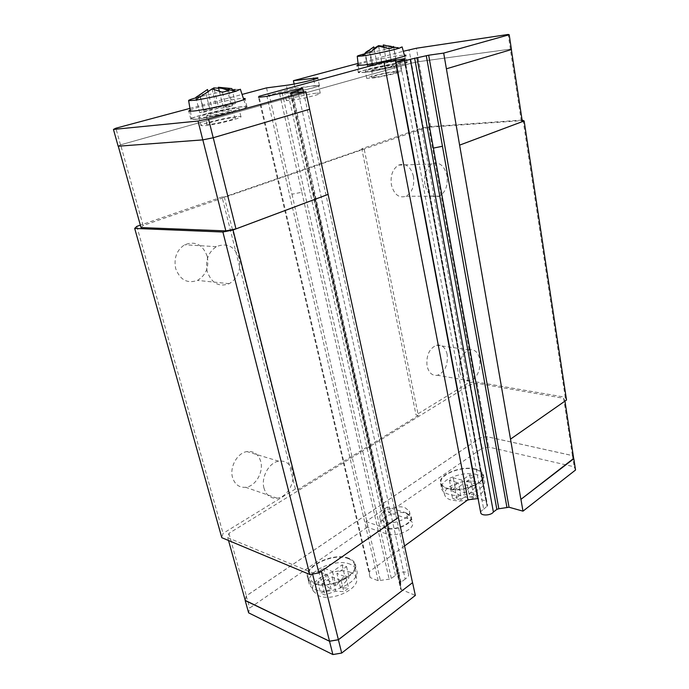 <?xml version="1.0" encoding="UTF-8"?>
<svg xmlns="http://www.w3.org/2000/svg" width="689" height="689" viewBox="0 0 689 689"><rect width="100%" height="100%" fill="white"/><g stroke="black" fill="none" stroke-linecap="round" stroke-linejoin="round"><path stroke-width="0.52" stroke-dasharray="3.44 2.58" d="M459.701 371.423C458.779 360.58 461.94 353.397 469.2 349.883C474.592 348.97 478.132 352.148 479.82 359.417C480.689 370.346 477.434 377.503 470.044 380.871C464.86 381.654 461.415 378.502 459.701 371.423M447.187 354.516C445.464 347.454 441.899 344.354 436.49 345.215C429.23 348.582 426.086 355.533 427.059 366.048C428.808 372.921 432.279 375.996 437.472 375.272C444.87 372.043 448.108 365.127 447.187 354.516M424.889 184.488C423.709 174.834 426.121 167.987 432.115 163.965C439.375 161.553 444.327 165.455 446.972 175.669C448.1 185.444 445.585 192.274 439.427 196.167C432.425 198.372 427.585 194.479 424.889 184.488M413.46 176.427C410.773 166.549 405.804 162.776 398.561 165.11C392.584 169.012 390.198 175.635 391.421 184.971C394.151 194.625 399.009 198.389 406.002 196.262C412.151 192.489 414.632 185.875 413.46 176.427M264.008 488.234C260.83 477.46 268.934 462.62 278.614 461.174C285.565 460.338 290.19 463.688 292.489 471.233C295.598 482.179 287.184 497.191 277.167 498.207C270.665 498.733 266.281 495.4 264.008 488.234M260.718 461.406C258.409 454.111 253.81 450.83 246.92 451.579C237.335 452.897 229.368 467.133 232.555 477.546C234.82 484.488 239.178 487.734 245.628 487.295C255.541 486.417 263.835 471.999 260.718 461.406M207.191 271.483C205.15 260.554 208.199 252.286 216.329 246.671C227.155 242.407 234.785 246.412 239.204 258.694C241.167 269.967 237.843 278.304 229.23 283.687C218.947 287.347 211.601 283.282 207.191 271.483M207.243 256.386C202.833 244.569 195.288 240.702 184.626 244.784C176.625 250.167 173.654 258.108 175.704 268.615C180.079 279.958 187.339 283.885 197.476 280.397C205.959 275.238 209.215 267.237 207.243 256.386M404.546 545.972L369.304 571.655L370.088 577.52L378.201 580.732L389.13 579.165L391.335 578.45L395.469 575.358C398.027 571.551 407.759 570.699 408.732 574.204L408.198 576.771L405.175 579.07L298.225 92.576M480.681 512.444L481.12 511.117L483.687 509.197L399.904 60.761M384.212 521.943L380.027 518.619C377.012 512.228 395.374 504.202 404.882 507.612L409.309 511.031C412.453 517.318 393.686 525.578 384.212 521.943M385.495 527.714L381.31 524.355C378.287 517.904 396.597 509.843 406.105 513.305L410.532 516.759C413.684 523.115 394.961 531.408 385.495 527.714M475.617 469.14C461.492 465.023 436.774 475.134 440.641 483.687C441.52 485.969 443.871 487.666 447.704 488.785C461.759 493.324 487.321 482.817 483.204 474.411C482.257 471.982 479.725 470.225 475.617 469.14M476.633 474.575C462.526 470.389 437.859 480.534 441.744 489.173C442.622 491.481 444.973 493.195 448.806 494.332C462.844 498.948 488.346 488.398 484.221 479.914C483.265 477.451 480.741 475.677 476.633 474.575M348.901 558.331C333.915 551.682 302.359 566.659 307.811 578.26C308.672 580.414 310.524 582.102 313.366 583.342C328.248 590.671 360.89 574.962 355.05 563.697C354.112 561.354 352.062 559.563 348.901 558.331M350.313 564.265C335.328 557.53 303.866 572.559 309.344 584.272C310.205 586.442 312.057 588.156 314.899 589.405C329.781 596.82 362.328 581.06 356.463 569.691C355.524 567.323 353.474 565.514 350.313 564.265M348.41 558.676C333.657 552.122 302.652 567.107 308.612 578.338L313.891 582.972C328.145 589.982 359.503 575.186 354.482 564.196C353.646 561.776 351.623 559.933 348.41 558.676M350.572 572.378C336.663 565.988 307.552 580.284 313.262 591.084L318.258 595.563C331.685 602.332 361.036 588.303 356.299 577.709C355.507 575.384 353.603 573.601 350.572 572.378M346.558 566.616L349.177 577.52L344.715 575.72L335.982 585.822L326.405 578.915L321.591 582.326L331.159 589.293L320.566 593.031L322.805 594.082L325.001 594.951L335.603 591.179L343.82 591.696L348.66 588.165L340.426 587.683L336.955 573.429L346.558 566.616L342.097 564.859L332.503 571.629L323.718 568.072L318.869 571.457L327.637 575.057L317.793 581.998L322.237 583.876L332.089 576.882L341.115 580.594L345.99 577.089L336.955 573.429M475.229 469.416C461.354 465.351 437.093 475.453 441.33 483.756C442.26 485.874 444.517 487.45 448.117 488.501C461.596 492.842 486.184 482.92 482.662 474.747C481.826 472.284 479.346 470.501 475.229 469.416M470.001 499.499L475.169 497.579C481.663 494.34 484.513 490.835 483.721 487.063C482.937 484.677 480.595 482.955 476.719 481.887C463.645 477.89 440.839 487.519 444.896 495.529C445.783 497.561 447.919 499.094 451.304 500.111L459.132 501.084L467.418 500.145M474.204 476.021L476.082 486.021L471.586 484.806L464.644 493.186L455.188 487.734L451.39 490.422L460.855 495.916L452.587 498.423L454.843 499.146L457.083 499.714L465.351 497.191L473.877 496.735L477.675 493.961L469.14 494.444L466.651 481.378L474.204 476.021L469.7 474.85L462.147 480.173L453.25 477.796L449.426 480.457L458.323 482.868L450.597 488.32L455.102 489.578L462.827 484.091L471.956 486.572L475.772 483.824L466.651 481.378M316.036 93.213C306.217 94.264 284.376 99.647 286.374 100.542L290.319 100.499C300.059 99.509 322.521 93.962 320.256 93.136L316.036 93.213M314.425 85.703C304.607 86.857 282.705 92.171 284.678 92.955L288.613 92.851C298.354 91.758 320.885 86.271 318.637 85.557L314.425 85.703M195.831 119.343L190.853 119.309C187.615 117.785 226.104 108.251 241.279 106.735L246.929 106.692C251.003 107.992 210.748 118.017 195.831 119.343M190.181 109.964C196.606 107.036 226.931 100.103 239.359 98.691L243.363 98.355M365.23 72.354L358.375 72.698C355.748 71.69 384.781 64.766 399.62 62.811L407.087 62.38C410.222 63.267 379.949 70.511 365.23 72.354M358.202 64.602C363.361 62.484 386.288 57.402 398.294 55.714L404.357 55.051M365.738 72.216L359.098 72.569C356.23 71.647 384.626 64.852 399.146 62.949L406.415 62.544C409.137 63.466 379.932 70.433 365.738 72.216M364.981 53.742L395.279 47.515L402.152 47.033M373.765 46.869L365.144 52.33L369.89 51.098L374.049 48.359M383.575 46.327L388.682 47.205L393.462 46.456L383.299 44.897M196.511 119.154L191.697 119.145C188.114 117.75 225.803 108.388 240.65 106.907L246.171 106.89C249.685 108.242 210.877 117.879 196.511 119.154M195.986 97.812C207.889 94.608 219.963 91.973 232.219 89.915M198.096 96.968L195.874 97.382M207.51 89.51L199.698 95.237L205.959 93.618L212.221 88.924M218.611 88.235L223.899 88.803M227.31 89.2L231.892 88.58M309.637 109.241L213.237 137.74L202.824 139.867L118.267 146.189L120.618 144.828L411.488 63.155L418.826 61.64L510.308 49.152L511.35 49.574L446.343 68.805M118.155 146.214L120.497 144.854L411.488 63.147L418.826 61.631L510.411 49.134L511.453 49.556M212.367 109.138L203.427 110.137L209.645 108.449L218.602 107.432L230.901 104.073L235.483 103.548L223.167 106.916L232.434 105.865L226.156 107.587L216.914 108.629L204.22 112.1L199.698 112.591L212.367 109.138L208 91.482M232.434 105.865L228.757 90.586M226.156 107.587L222.426 92.24M203.427 110.137L199.698 95.237M209.645 108.449L205.959 93.618M212.057 88.881L216.914 108.629M214.201 89.467L218.602 107.432M223.167 106.916L219.326 91.163M204.22 112.1L200.396 96.796M235.199 89.475L240.409 89.372M230.901 104.073L227.379 89.467M235.483 103.548L232.331 90.414M199.698 112.591L196.124 98.381M377.116 64.172L367.728 65.481L381.844 62.88L391.171 60.331L395.942 59.659L386.607 62.208L396.287 60.847L367.547 66.781L377.116 64.172L374.213 49.186M396.287 60.847L393.763 47.412M391.55 62.148L389.001 48.661M367.728 65.481L365.144 52.33M372.448 64.198L369.89 51.098M378.537 46.12L381.887 63.5M378.623 46.129L381.844 62.88M386.607 62.208L383.756 47.291M372.31 66.118L369.674 52.657M391.171 60.331L388.682 47.205M395.942 59.659L393.574 47.076M367.547 66.781L364.998 53.854M266.54 87.891L268.262 95.401L295.038 88.054L294.151 84.024M295.038 88.054L319.377 85.402C321.729 86.142 298.208 91.87 288.036 93.006L286.323 85.315M268.262 95.401L288.036 93.006M358.065 63.397L403.323 51.279M411.488 63.147L409.033 49.754M120.497 144.854L115.864 128.206M189.923 108.388L242.072 94.436M141.021 227.577L143.105 225.527L423.485 128.524L430.677 127.069L416.397 48.23M510.411 49.134L508.172 34.45M143.105 225.527L120.618 144.828M423.485 128.524L411.488 63.155M430.677 127.069L521.237 120.67L510.308 49.152M521.237 120.67L522.34 121.626M573.739 458.762L572.395 455.601L486.753 436.654L480.224 437.842L246.343 595.882L245.318 600.593M573.679 458.4L572.49 455.584L486.744 436.619L480.216 437.808L246.249 595.899L245.267 600.403M471.956 486.572L473.877 496.735M475.772 483.824L477.675 493.961M453.25 477.796L455.188 487.734M449.426 480.457L451.39 490.422M462.147 480.173L464.644 493.186M460.855 495.916L458.323 482.868M462.827 484.091L465.351 497.191M469.14 494.444L476.082 486.021M450.597 488.32L452.587 498.423M455.102 489.578L457.083 499.714M469.7 474.85L471.586 484.806M341.115 580.594L343.82 591.696M345.99 577.089L348.66 588.165M323.718 568.072L326.405 578.915M318.869 571.457L321.591 582.326M332.503 571.629L335.982 585.822M331.159 589.293L327.637 575.057M332.089 576.882L335.603 591.179M340.426 587.683L349.177 577.52M317.793 581.998L320.566 593.031M322.237 583.876L325.001 594.951M342.097 564.859L344.715 575.72M387.399 506.949L365.945 521.573L367.237 527.231L386.322 533.794C396.192 537.704 415.691 529.014 412.384 522.322L407.759 518.662L388.63 512.521L387.399 506.949L406.544 512.995L407.759 518.662M365.945 521.573L385.039 528.041C394.918 531.891 414.468 523.235 411.169 516.612L406.544 512.995M367.237 527.231L249.642 608.077L248.643 612.857M246.249 595.899L249.642 608.077M480.216 437.808L482.128 448.246L388.63 512.521M575.539 470.01L574.195 466.789L488.639 447.066L482.128 448.246M483.687 509.197L487.579 505.709L486.615 504.107L486.615 501.265L478.063 498.526M405.175 579.07L401.032 582.214L400.447 583.471L400.679 589.284L415.346 595.408M486.744 436.619L488.639 447.066M572.49 455.584L574.195 466.789M510.463 439.126L564.946 401.084L563.636 398.268L477.081 383.282L470.441 384.514L228.92 533.355L227.723 537.67L312.238 572.774L321.307 571.19L398.337 517.413M477.081 383.282L486.753 436.654M563.636 398.268L572.395 455.601M470.441 384.514L480.224 437.842M228.92 533.355L246.343 595.882M227.723 537.67L228.515 540.495M312.238 572.774L312.556 574.032M224.287 196.959L297.622 489.715L418.301 415.484L364.102 148.643L224.287 196.959L222.056 196.968L295.417 488.992L297.622 489.715M418.301 415.484L416.053 414.993L361.777 148.764L364.102 148.643M295.417 488.992L223.047 533.389L221.806 537.687M566.522 400.025L565.213 397.226L474.945 381.706L468.339 382.929L416.053 414.993M522.098 120.084L428.601 126.733L421.453 128.18L361.777 148.764M421.453 128.18L468.339 382.929M369.304 571.655L259.185 97.261M370.088 577.52L258.521 97.338M395.469 575.358L287.606 91.706M428.601 126.733L474.945 381.706M523.029 120.024L565.213 397.226M136.827 226.371L223.047 533.389M222.056 196.968L140.349 225.157M375.117 77.228L371.543 77.392C369.537 76.91 385.03 73.137 392.894 72.173L396.726 72.061C397.751 72.707 382.576 76.341 375.117 77.228M375.229 69.58L372.258 69.761C370.57 69.434 383.515 66.316 390.052 65.464L393.23 65.317C394.048 65.799 381.439 68.788 375.229 69.58M396.175 71.243C385.59 72.543 364.791 77.564 366.737 78.374L371.698 78.201C382.223 76.961 403.651 71.777 401.446 71.019L396.175 71.243M394.84 64.137C384.247 65.524 363.387 70.502 365.325 71.208L370.277 70.95C380.802 69.623 402.29 64.482 400.102 63.844L394.84 64.137M236.921 116.519C226.095 117.466 198.535 124.399 200.964 125.613L204.599 125.708C215.287 124.864 243.742 117.673 240.892 116.57L236.921 116.519M234.983 108.483C224.166 109.542 196.511 116.398 198.906 117.466L202.532 117.483C213.211 116.519 241.779 109.405 238.954 108.457L234.983 108.483M209.12 124.425L206.528 124.408C203.935 123.684 224.545 118.439 232.589 117.75L235.492 117.845C236.766 118.801 216.682 123.822 209.12 124.425M209.094 115.657L206.941 115.692C204.762 115.192 221.987 110.877 228.688 110.231L231.073 110.266C232.072 110.972 215.381 115.08 209.094 115.657M313.684 79.528L314.976 85.557M290.663 93.463L313.03 194.1L313.951 192.412L400.447 583.471M279.622 93.773L301.842 192.24L291.955 194.212L269.451 95.866M404.555 58.729L420.979 147.377L420.626 148.307L421.358 148.695L404.813 59.383M386.322 533.794L385.039 528.041M487.149 506.604L404.245 59.564M421.358 148.695L487.459 505.511M420.979 147.377L486.615 501.609M485.883 500.722L404.064 59.616M378.201 580.732L266.944 96.331M291.955 194.212L380.414 580.672M301.842 192.24L389.13 579.165M391.335 578.45L282.266 93.179M401.032 582.214L292.696 93.239M313.659 192.153L400.507 583.592M313.03 194.1L400.705 588.673M401.342 589.879L291.102 93.428M469.2 349.883L436.49 345.215M432.115 163.965L398.561 165.11M278.614 461.174L246.92 451.579M216.329 246.671L184.626 244.784M380.027 518.619L381.31 524.355M440.641 483.687L441.744 489.173M307.811 578.26L309.344 584.272M313.262 591.084L308.612 578.338M444.896 495.529L441.33 483.756M286.374 100.542L284.678 92.955M190.853 119.309L188.769 111.11M358.375 72.698L356.936 65.498M358.314 65.619L359.098 72.569M190.405 111.291L191.697 119.145M243.768 99.604L246.171 106.89M404.624 56.016L406.415 62.544M407.087 62.38L405.795 55.387M246.929 106.692L245.069 98.803M319.377 85.402L317.793 77.952M320.256 93.136L318.637 85.557M400.895 584.418L291.981 93.325M486.615 504.107L404.176 59.59M470.423 496.984L475.169 497.579M463.146 497.949L459.132 501.084M483.721 487.063L482.662 474.747M356.299 577.709L354.482 564.196M355.05 563.697L356.463 569.691M483.204 474.411L484.221 479.914M411.169 516.612L412.384 522.322M409.309 511.031L410.532 516.759M404.899 59.332L487.579 505.709M404.624 58.694L486.615 501.265M303.522 91.938L408.732 574.204M290.474 93.446L400.679 589.284M229.23 283.687L197.476 280.397M277.167 498.207L245.628 487.295M439.427 196.167L406.002 196.262M470.044 380.871L437.472 375.272M372.258 69.761L371.543 77.392M366.737 78.374L365.325 71.208M401.446 71.019L400.102 63.844M393.23 65.317L396.726 72.061M200.964 125.613L198.906 117.466M206.941 115.692L206.528 124.408M231.073 110.266L235.492 117.845M240.892 116.57L238.954 108.457"/><path stroke-width="1.03" d="M298.225 92.576L297.769 90.466L302.833 88.752C302.462 88.252 291.318 90.423 287.606 91.706L266.944 96.331L258.521 97.338L258.961 96.314L384.014 62.191L404.615 58.668L404.107 59.202L404.891 59.306L404.245 59.564L395.968 62.062C396.253 62.51 407.475 60.348 410.282 59.306L428.661 55.215L443.682 53.087L510.515 439.134L566.522 400.025L524.14 120.971L522.098 120.084M243.363 98.355L245.008 98.536C249.039 99.629 208.638 109.534 193.73 111.032L188.769 111.11L190.181 109.964M404.357 55.051L405.752 55.163C408.87 55.895 378.511 63.069 363.783 65.042L356.936 65.498L358.202 64.602M402.118 46.904L399.456 48.127C392.98 50.185 373.326 54.405 363.525 55.835L357.272 56.395C356.773 56.076 359.339 55.189 364.981 53.742M383.756 47.291L383.299 44.897L393.763 47.412L389.001 48.661L378.537 46.12L369.674 52.657L364.912 53.389L373.765 46.869L374.213 49.186M374.049 48.359L378.528 45.655L383.575 46.327M240.358 89.234L236.172 91.146C227.801 93.825 206.106 98.639 195.452 100.181L188.657 100.697C188.088 100.318 190.526 99.354 195.986 97.812M232.219 89.915L235.199 89.475M196.124 98.381L195.874 97.382L207.51 89.51L208 91.482M212.221 88.924L213.814 87.891L218.611 88.235M223.899 88.803L227.379 89.467M213.211 137.757L208.509 118.887L305.813 91.663L309.637 109.241L213.211 137.757L202.799 139.884L118.155 146.214L113.461 129.429L115.864 128.206L189.923 108.388M403.323 51.279L416.397 48.23L508.172 34.45L509.197 34.751L511.453 49.556L446.394 68.797M219.326 91.163L218.37 87.262L223.021 88.64L228.757 90.586L222.426 92.24L212.057 88.881L200.396 96.796L198.096 96.968M213.814 87.891L214.201 89.467M232.331 90.414L231.892 88.58L218.37 87.262M378.528 45.655L378.623 46.129M393.574 47.076L393.462 46.456M364.998 53.854L364.912 53.389M294.151 84.024L293.419 80.691L317.758 77.788C320.092 78.408 296.494 84.075 286.323 85.315L266.54 87.891L242.072 94.436M293.419 80.691L358.065 63.397M208.509 118.887L198.036 121.031L113.461 129.429M305.813 91.663L290.474 93.446L291.473 92.317L297.769 90.466M509.197 34.751L443.682 53.087M202.799 139.884L198.036 121.031M511.35 49.582L522.34 121.626L459.563 145.146M140.349 225.157L136.827 226.371L134.691 228.421L221.806 537.687L309.817 574.514L318.904 572.929L398.388 517.43L309.576 109.258M328.093 194.384L235.965 228.894L213.237 137.757M235.965 228.894L225.837 230.901L141.021 227.577L118.275 146.206M225.837 230.901L202.824 139.876M228.515 540.495L245.318 600.593L329.531 641.201L338.394 639.693L412.53 582.687L398.345 517.456M510.515 439.134L520.893 499.379L573.739 458.762L564.946 401.127M520.893 499.379L573.679 458.4M245.267 600.403L329.523 641.27L338.385 639.762L412.53 582.687M467.418 500.145L470.001 499.499M520.944 499.396L522.985 511.152L575.539 470.01L573.825 458.745M522.985 511.152L509.033 507.233L498.836 508.758L496.847 509.378L493.393 512.013C491.429 515.389 481.551 516.113 480.776 512.952L480.681 512.444M478.063 498.526L467.917 499.783L404.546 545.972M245.215 600.61L248.643 612.857L332.882 654.55L341.701 653.06L415.346 595.408L412.582 582.713M338.385 639.762L341.701 653.06M329.523 641.27L332.882 654.55M321.324 571.241L338.394 639.693M312.556 574.032L329.531 641.201M493.393 512.013L410.282 59.306M477.735 498.431L395.21 59.943M467.917 499.783L384.014 62.191M259.185 97.261L258.961 96.314M134.691 228.421L222.9 232.012L233.054 230.005L328.145 194.384M233.054 230.005L318.904 572.929M459.615 145.138L524.14 120.971M222.9 232.012L309.817 574.514M313.357 78.012L313.684 79.528M416.957 57.583L433.381 148.092L442.45 146.275L426.276 55.663M509.033 507.233L428.661 55.215M442.45 146.275L506.915 507.328M433.381 148.092L498.836 508.758M496.847 509.378L414.623 58.109M404.064 59.616L403.892 58.711M292.696 93.239L292.412 91.947M357.272 56.395L358.314 65.619M365.98 53.148L361.914 56.067M188.657 100.697L190.405 111.291M199.672 96.822L195.452 100.181M223.021 88.64L236.172 91.146M240.409 89.372L243.768 99.604M390.163 46.473L399.456 48.127M402.152 47.033L404.624 56.016M291.981 93.325L291.826 92.636M395.968 62.062L480.776 512.952M302.85 88.847L303.522 91.938"/></g></svg>
